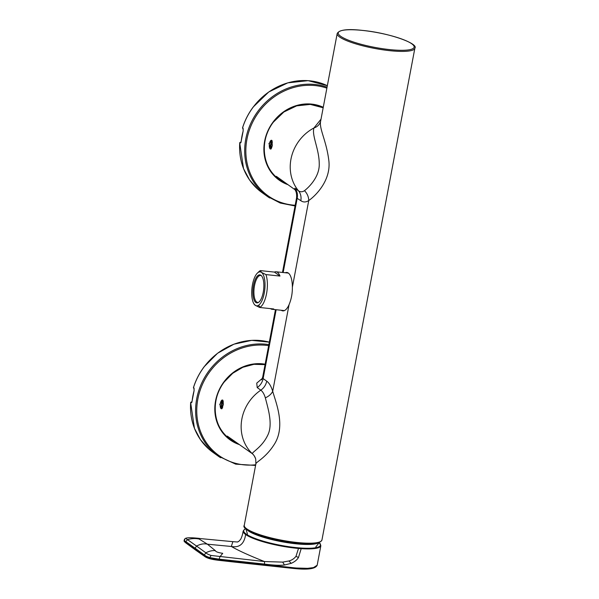<?xml version="1.0" encoding="UTF-8"?>
<svg xmlns="http://www.w3.org/2000/svg" width="599" height="599" viewBox="0 0 599 599"><rect width="100%" height="100%" fill="white"/><g stroke="black" fill="none" stroke-linecap="round" stroke-linejoin="round"><path stroke-width="0.9" d="M222.057 408.593A4.418 1.67 -83.9 0 1 221.465 408.795A4.418 1.67 -83.9 0 1 220.252 404.422A4.418 1.67 -83.9 0 1 222.394 400.012A4.418 1.67 -83.9 0 1 222.97 400.379A4.418 1.67 -83.9 0 0 221.503 404.557A4.418 1.67 -83.9 0 0 222.117 408.525M223.382 404.347L222.91 400.282L219.713 404.385L221.952 408.705L223.382 404.347M253.085 454.604L253.085 454.596C253.721 454.881 254.56 456.258 255.601 458.729A10.917 10.887 178.6 0 0 252.419 453.765A41.324 37.408 -54.4 0 1 260.805 390.166A30.916 11.688 96.1 0 1 265.342 397.841C267.94 408.196 273.369 424.796 267.491 435.698C261.823 447.356 251.7 452.297 252.419 453.765L227.246 436.072M262.369 378.373L256.746 383.128L257.211 387.583L260.805 390.166A12.923 11.703 125.6 0 0 266.727 381.159A40.687 15.372 96.1 0 1 272.702 391.274C275.72 402.199 285.656 425.26 274.844 443.47C265.926 458.07 255.556 462.173 255.87 463.948M255.601 458.729A10.917 10.887 178.6 0 1 255.736 459.208L255.878 463.888L244.265 525.338A39.519 7.667 -169.3 0 0 296.745 542.454A39.519 7.667 -169.3 0 0 321.94 540.013C319.971 543.825 311.435 544.865 296.34 543.128C269.857 540.59 240.184 529.913 244.265 525.338M275.45 309.646L262.691 377.16L263.126 378.583L266.727 381.159M321.012 119.186L313.981 127.954C311.51 135.127 319.207 149.121 319.245 163.804C319.664 176.45 309.436 186.836 304.487 190.684A12.916 11.403 -123.8 0 1 308.747 200.53C313.958 197.093 331.442 181.295 328.814 160.397C326.313 140.114 318.698 128.223 320.735 120.691L320.66 121.05A10.917 9.786 -167.4 0 0 320.667 121.02A10.917 9.786 -167.4 0 1 320.652 121.058L320.577 121.357M281.283 310.267A19.31 7.3 -83.9 0 0 282.788 310.881A19.31 7.3 -83.9 0 0 289.077 304.614C291.331 299.298 292.432 293.488 292.372 287.191A19.31 7.3 -83.9 0 0 292.357 286.277A19.31 7.3 -83.9 0 0 286.876 272.47A19.31 7.3 -83.9 0 0 285.266 272.755M265.342 397.841A12.916 8.925 163.1 0 0 272.702 391.274L289.077 304.614M292.372 287.191L308.747 200.53A40.687 15.372 96.1 0 1 300.825 200.68L296.557 197.947L282.473 272.455M304.487 190.684A30.916 11.673 96 0 1 298.474 190.796A41.324 37.408 -54.4 0 1 313.981 127.954A10.917 9.786 -167.4 0 0 320.652 121.058M300.825 200.68A12.923 11.703 -54.4 0 0 298.474 190.796L294.88 188.221L294.775 189.449M272.305 145.707L271.983 140.533L268.914 143.528L271.033 148.956L272.305 145.707M272.051 140.63A4.418 1.67 -83.9 0 0 271.474 140.263A4.418 1.67 -83.9 0 0 269.468 143.663A4.418 1.67 -83.9 0 0 270.538 149.054A4.418 1.67 -83.9 0 0 271.145 148.844M271.197 148.777A4.418 1.67 96.1 0 1 270.718 143.797A4.418 1.67 96.1 0 1 272.066 140.66M239.757 142.764L240.177 143.176L241.18 141.454A62.895 56.935 -54.4 0 1 243.164 130.979L243.014 128.149L242.55 127.797C244.909 120.279 248.48 113.338 253.25 106.974L253.295 106.996A62.873 56.92 -54.4 0 1 327.339 85.694L308.133 80.663L287.797 82.849L268.756 91.984L253.25 106.974M269.737 197.999A62.873 56.92 -54.4 0 1 267.057 196.202L261.965 192.556A62.873 56.92 -54.4 0 1 239.742 142.862A0.539 0.487 125.6 0 1 240.349 142.33L240.813 142.667M240.91 142.697L243.164 130.979M278.542 179.004A42.215 38.216 125.6 0 0 284.742 182.366M190.677 402.513L191.096 402.917L192.099 401.203A62.895 56.935 -54.4 0 1 194.083 390.72L193.934 387.897L193.47 387.546C195.828 380.028 199.4 373.087 204.169 366.715L204.214 366.745A62.873 56.92 -54.4 0 1 269.31 342.149L251.715 340.367L233.932 344.185L217.579 353.253L204.169 366.715M191.86 402.139L191.268 402.079L191.732 402.408M191.83 402.446L194.083 390.72M229.462 438.753A42.215 38.216 125.6 0 0 235.669 442.107M211.08 555.46L264.481 561.548C249.379 555.58 238.335 550.556 231.349 546.475L207.411 544.192C204.049 543.39 200.433 544.012 196.562 546.056L205.861 552.795C206.415 553.551 208.16 554.442 211.08 555.46L209.807 557.624C206.902 556.643 205.09 555.752 204.379 554.944L204.266 555.528C206.692 557.437 211.612 558.807 219.032 559.638L294.116 567.807A32.151 5.391 10.1 0 0 296.49 568.017A0.898 0.442 94.6 0 1 296.003 568.683A0.898 0.442 94.6 0 1 295.928 568.661A31.223 5.204 10 0 1 293.75 568.466M215.378 550.668L207.411 544.192L199.19 539.055C195.476 538.239 191.59 538.434 187.524 539.647L196.562 546.056L195.094 548.22L204.379 554.944L205.861 552.795C209.328 551.043 212.503 550.339 215.378 550.668C215.73 551.769 218.178 552.652 222.723 553.326L219.96 556.741L219.122 559.167L209.807 557.624M301.379 548.048L298.474 557.512C297.007 559.93 294.581 561.869 291.204 563.337L284.458 564.999C280.295 565.568 273.653 565.269 264.533 564.093A44442.019 19993.804 -162.4 0 1 219.122 559.167L218.628 560.305L293.615 568.451A0.898 0.382 95.5 0 0 293.682 568.473L296.003 568.683C308.545 569.851 315.606 568.691 317.178 565.216L320.854 545.726A39.519 7.667 -169.3 0 1 301.514 548.677A37.737 7.36 -169.2 0 1 298.781 548.474A39.519 7.675 -169.3 0 1 245.635 534.518A39.527 7.667 -169.3 0 1 243.187 531.051A39.527 7.667 -169.3 0 1 243.194 531.036C242.969 531.762 242.67 535.528 240.581 539.437L238.619 541.533C236.126 542.065 240.469 542.185 232.846 541.661L231.349 546.475C239.458 547.935 244.22 543.952 245.635 534.518A0.539 0.487 -54.4 0 1 246.152 534.053A39.062 7.585 -169.3 0 0 298.684 547.845A38.209 7.21 10.5 0 0 301.379 548.048A39.062 7.577 10.7 0 0 319.23 542.627M184.866 539.736C183.915 540.133 184.222 540.755 185.787 541.616L185.675 542.2A2674.438 1010.513 -83.9 0 0 194.945 548.998A2673.008 1009.974 -83.9 0 0 204.266 555.528A0.898 0.816 124.4 0 0 204.588 556.359C206.842 558.163 211.522 559.481 218.628 560.305L235.751 562.229L236.148 561.555M195.094 548.22L185.787 541.616L187.524 539.647C186.042 538.89 185.772 538.344 186.723 537.999L187.217 537.932C188.865 537.58 192.908 537.73 199.362 538.381L199.078 538.351M319.245 542.574L320.862 545.711A39.519 7.667 -169.3 0 1 320.854 545.726M298.684 547.845L295.988 556.329C294.139 558.65 291.803 560.2 288.98 560.964L282.721 562.109L264.481 561.548L264.533 564.093M199.19 539.055C197.438 538.419 198.516 538.321 202.425 538.778L232.846 541.661M245.837 528.76A39.062 7.585 10.7 0 0 246.152 534.053M272.47 142.038L271.617 142.622L271.048 145.624L271.751 147.758M272.103 140.735A4.313 1.632 -83.9 0 0 272.021 140.81A4.313 1.632 -83.9 0 0 270.643 144.621A4.313 1.632 -83.9 0 0 271.19 148.634A4.313 1.632 -83.9 0 0 271.242 148.717M223.39 401.787L222.536 402.371L221.967 405.373L222.671 407.507M222.903 400.282L223.03 400.469A4.313 1.632 -83.9 0 0 222.94 400.559A4.313 1.632 -83.9 0 0 221.563 404.37A4.313 1.632 -83.9 0 0 222.109 408.383A4.313 1.632 -83.9 0 0 222.162 408.466M254.103 304.075L255.256 305.31L259.689 307.474A18.861 7.128 -83.9 0 0 260.131 307.235A18.861 7.128 -83.9 0 0 266.637 293.158A18.861 7.128 -83.9 0 0 265.904 274.574L261.478 272.41L260.355 270.598A18.861 7.128 -83.9 0 0 259.914 270.845A18.861 7.128 -83.9 0 0 258.948 271.609L257.398 273.092A17.064 6.447 -83.9 0 0 251.954 288.179A17.064 6.447 -83.9 0 0 254.103 304.075A17.064 6.447 -83.9 0 0 255.256 305.31A17.064 6.447 -83.9 0 0 258.469 305.325A17.064 6.447 -83.9 0 0 264.848 288.89A17.064 6.447 -83.9 0 0 261.478 272.41L261.478 272.41A17.064 6.447 -83.9 0 0 258.274 272.403A17.064 6.447 -83.9 0 0 257.398 273.092M259.689 307.474L273.743 308.972A18.861 7.128 96.1 0 1 272.088 309.294A18.861 7.128 96.1 0 1 270.531 308.627M260.355 270.598L274.417 272.096A18.861 7.128 96.1 0 1 276.072 271.774A18.861 7.128 96.1 0 1 279.965 276.072L265.904 274.574M258.289 275.278A14.084 5.324 -83.9 0 0 252.875 291.968A14.084 5.324 -83.9 0 0 258.169 302.607A14.084 5.324 -83.9 0 0 258.446 302.443A14.084 5.324 -83.9 0 0 263.695 289.07A14.084 5.324 -83.9 0 0 261.059 275.39A14.084 5.324 -83.9 0 0 258.289 275.278M274.417 272.096L279.965 276.072M261.419 275.72A13.56 5.121 -83.9 0 0 260.632 275.465A13.56 5.121 -83.9 0 0 259.12 275.869A13.56 5.121 -83.9 0 0 253.946 290.358A13.56 5.121 -83.9 0 0 257.765 302.435A13.56 5.121 -83.9 0 0 258.588 302.353M257.211 387.583A12.923 11.703 125.6 0 0 263.126 378.583L276.139 309.72M337.192 33.551C339.161 29.74 347.69 28.7 362.792 30.437C389.268 32.975 418.948 43.652 414.86 48.227A39.519 7.667 -169.3 0 1 389.672 50.668A39.519 7.667 -169.3 0 1 337.192 33.551L320.675 120.976M294.88 188.221A12.923 11.703 -54.4 0 1 297.231 198.104L283.17 272.53M296.273 543.098A38.621 7.495 -169.3 0 1 245.171 527.479M389.522 49.582A38.621 7.495 -169.3 0 1 340.629 36.239A38.621 7.495 -169.3 0 1 362.859 30.459A38.621 7.495 -169.3 0 1 411.753 43.802A38.621 7.495 -169.3 0 1 389.522 49.582M257.832 189.262L249.498 179.865L243.523 168.619L239.712 142.809L240.244 142.33M240.177 143.176A0.539 0.487 125.6 0 1 240.783 142.644L240.828 142.644M242.962 128.478A0.539 0.487 -54.4 0 1 242.58 127.842A62.97 57.002 -54.4 0 1 253.295 106.996M295.037 205.959L280.257 203.046L267.057 196.202A62.873 56.92 -54.4 0 1 258.379 110.643A62.873 56.92 -54.4 0 1 327.061 87.147M243.127 130.934L243.179 128.703A0.539 0.487 -54.4 0 1 243.014 128.149M295.172 205.27A61.974 56.111 -54.4 0 1 249.596 171.748A61.974 56.111 -54.4 0 1 259.337 111.362A61.974 56.111 -54.4 0 1 326.874 88.143M288.007 184.702A42.754 38.703 -54.4 0 1 273.189 121.897A42.754 38.703 -54.4 0 1 323.258 107.281M273.391 122.054A42.215 38.216 -54.4 0 1 323.168 107.783L310.297 104.406L296.662 105.866L283.859 111.998L273.429 122.084C259.18 140.106 262.01 167.93 279.216 179.505A42.215 38.216 -54.4 0 1 273.391 122.054M286.112 183.339A42.215 38.216 -54.4 0 1 279.216 179.505M220.657 457.748A62.873 56.92 -54.4 0 1 217.976 455.951L212.885 452.305A62.873 56.92 -54.4 0 1 190.662 402.61A0.539 0.487 125.6 0 1 191.268 402.079L191.163 402.079M191.096 402.917A0.539 0.487 125.6 0 1 191.702 402.386L191.747 402.393M193.881 388.227A0.539 0.487 -54.4 0 1 193.499 387.59A62.97 57.002 -54.4 0 1 204.214 366.745M255.586 465.438L235.684 464.143L217.976 455.951A62.873 56.92 -54.4 0 1 209.298 370.392A62.873 56.92 -54.4 0 1 268.846 344.612M194.046 390.675L194.098 388.451A0.539 0.487 -54.4 0 1 193.934 387.897M255.713 464.772A61.974 56.111 -54.4 0 1 202.402 435.877A61.974 56.111 -54.4 0 1 210.256 371.11A61.974 56.111 -54.4 0 1 268.644 345.645M238.934 444.451A42.754 38.703 -54.4 0 1 224.108 381.645A42.754 38.703 -54.4 0 1 265.14 364.199M224.311 381.803A42.215 38.216 -54.4 0 1 265.065 364.626L253.916 364.327L242.835 367.292L232.704 373.289L224.355 381.833C210.099 399.855 212.93 427.679 230.136 439.247A42.215 38.216 -54.4 0 1 224.311 381.803M237.032 443.088A42.215 38.216 -54.4 0 1 230.136 439.247M204.895 556.478C207.082 558.261 211.634 559.533 218.575 560.282M186.723 537.999L187.217 537.932M194.945 548.998A0.898 0.816 125.7 0 0 195.252 549.815L204.588 556.359M235.811 562.221L244.759 563.195M245.208 562.543L244.811 563.217L293.682 568.473A0.898 0.382 95.5 0 0 294.116 567.807M296.49 568.017L307.587 568.339L313.502 567.597L317.178 565.216M298.474 557.512A40.193 1.393 -153.5 0 1 295.988 556.329M291.204 563.337L288.98 560.964M284.458 564.999L282.721 562.109M184.163 540.53L185.675 542.2A0.898 0.809 126.8 0 0 185.967 543.008L195.252 549.815M246.548 529.276A37.438 7.263 10.7 0 0 248.286 530.849A37.438 7.263 10.7 0 0 284.66 542.237A37.438 7.263 10.7 0 0 318.376 542.844M258.274 272.403L259.914 270.845M258.469 305.325L260.131 307.235M262.691 377.16L261.621 379.818M414.86 48.227L321.94 540.013M294.656 189.306C296.265 191.268 296.902 194.151 296.557 197.947L296.557 197.947M294.933 189.666L276.326 176.331M243.179 128.703L242.55 127.797M191.867 402.131L190.632 402.558L194.45 428.367L200.418 439.614L208.752 449.01M194.098 388.451L193.47 387.546M185.967 543.008C184.35 541.713 183.751 540.897 184.163 540.568L184.245 540.126C184.342 539.19 184.994 538.501 186.214 538.074M247.447 534.091L245.837 528.677L244.467 529.366L243.194 531.036M319.252 542.552L315.785 547.007M284.39 310.596L272.088 309.294M288.381 273.084L276.072 271.774"/></g></svg>
